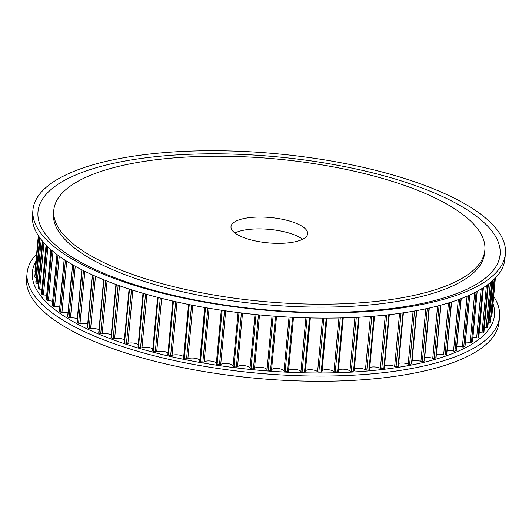 <?xml version="1.0" encoding="UTF-8"?>
<svg xmlns="http://www.w3.org/2000/svg" width="532" height="532" viewBox="0 0 532 532"><rect width="100%" height="100%" fill="white"/><g stroke="black" fill="none" stroke-linecap="round" stroke-linejoin="round"><path stroke-width="0.8" d="M234.585 232.737A38.49 12.721 5.3 0 0 277.059 243.343A38.49 12.721 5.3 0 0 307.642 233.754A38.49 12.721 5.3 0 0 304.058 227.663A38.49 12.721 5.3 0 0 261.584 217.049A38.49 12.721 5.3 0 0 231.001 226.645A38.49 12.721 5.3 0 0 234.585 232.737M464.689 215.925A216.464 71.547 5.3 0 0 225.801 156.262A216.464 71.547 5.3 0 0 53.785 210.2A216.464 71.547 5.3 0 0 73.955 244.467A216.464 71.547 5.3 0 0 312.843 304.131A216.464 71.547 5.3 0 0 484.858 250.193A216.464 71.547 5.3 0 0 464.689 215.925M36.216 277.604A6.304 2.081 5.3 0 0 35.917 277.578A1.037 0.346 -174.7 0 1 34.879 277.159A229.538 75.863 -174.7 0 1 34.819 276.341A1.037 0.346 -174.7 0 1 34.819 276.327A1.037 0.346 -174.7 0 1 34.819 276.308M38.464 283.456A6.304 2.081 5.3 0 0 37.154 283.337A1.037 0.346 -174.7 0 1 36.05 282.938A229.538 75.863 -174.7 0 1 35.804 282.113A1.037 0.346 -174.7 0 1 35.804 282.066A1.037 0.346 -174.7 0 1 35.81 282.027M41.962 289.368A6.304 2.081 5.3 0 0 39.661 289.149A1.037 0.346 -174.7 0 1 38.49 288.776A229.538 75.863 -174.7 0 1 38.065 287.945A1.037 0.346 -174.7 0 1 38.051 287.872A1.037 0.346 -174.7 0 1 38.078 287.805M46.69 295.307A6.304 2.081 5.3 0 0 43.418 294.994A1.037 0.346 -174.7 0 1 42.188 294.642A229.538 75.863 -174.7 0 1 41.589 293.804A1.037 0.346 -174.7 0 1 41.556 293.711A1.037 0.346 -174.7 0 1 41.602 293.617M52.628 301.232A6.304 2.081 5.3 0 0 48.412 300.826A1.037 0.346 -174.7 0 1 47.122 300.5A229.538 75.863 -174.7 0 1 46.351 299.669A1.037 0.346 -174.7 0 1 46.297 299.543A1.037 0.346 -174.7 0 1 46.37 299.436M59.737 307.124A6.304 2.081 5.3 0 0 54.603 306.618A1.037 0.346 -174.7 0 1 53.273 306.326A229.538 75.863 -174.7 0 1 52.322 305.501A1.037 0.346 -174.7 0 1 52.242 305.348A1.037 0.346 -174.7 0 1 52.349 305.215M67.976 312.942A6.304 2.081 5.3 0 0 61.958 312.337A1.037 0.346 -174.7 0 1 60.595 312.078A229.538 75.863 -174.7 0 1 59.478 311.26A1.037 0.346 -174.7 0 1 59.365 311.087L64.146 259.576M77.306 318.648A6.304 2.081 5.3 0 0 70.443 317.956A1.037 0.346 -174.7 0 1 69.047 317.724A229.538 75.863 -174.7 0 1 67.777 316.926A1.037 0.346 -174.7 0 1 67.624 316.726L72.452 264.69M87.674 324.221A6.304 2.081 5.3 0 0 80.006 323.436A1.037 0.346 -174.7 0 1 78.59 323.237A229.538 75.863 -174.7 0 1 77.167 322.459A1.037 0.346 -174.7 0 1 76.974 322.232L81.842 269.797M99.012 329.621A6.304 2.081 5.3 0 0 90.6 328.749A1.037 0.346 -174.7 0 1 89.163 328.583A229.538 75.863 -174.7 0 1 87.6 327.832A1.037 0.346 -174.7 0 1 87.361 327.586L92.255 274.831M111.268 334.821A6.304 2.081 5.3 0 0 102.157 333.87A1.037 0.346 -174.7 0 1 100.714 333.737A229.538 75.863 -174.7 0 1 99.012 333.019A1.037 0.346 -174.7 0 1 98.726 332.746L103.64 279.739M124.368 339.795A6.304 2.081 5.3 0 0 114.613 338.758A1.037 0.346 -174.7 0 1 113.176 338.665A229.538 75.863 -174.7 0 1 111.348 337.98A1.037 0.346 -174.7 0 1 111.002 337.68L115.936 284.48M138.24 344.503A6.304 2.081 5.3 0 0 127.906 343.399A1.037 0.346 -174.7 0 1 126.476 343.346A229.538 75.863 -174.7 0 1 124.535 342.694A1.037 0.346 -174.7 0 1 124.129 342.375L129.083 289.016M152.81 348.932A6.304 2.081 5.3 0 0 147.623 347.323A6.304 2.081 5.3 0 0 141.958 347.762A1.037 0.346 -174.7 0 1 140.548 347.742A229.538 75.863 -174.7 0 1 138.5 347.137A1.037 0.346 -174.7 0 1 138.027 346.798L142.988 293.305M167.986 353.055A6.304 2.081 5.3 0 0 167.813 352.902A6.304 2.081 5.3 0 0 162.393 351.253A6.304 2.081 5.3 0 0 156.687 351.825A1.037 0.346 -174.7 0 1 155.297 351.838A229.538 75.863 -174.7 0 1 153.163 351.28A1.037 0.346 -174.7 0 1 152.624 350.921L157.598 297.328M183.693 356.846A6.304 2.081 5.3 0 0 183.354 356.52A6.304 2.081 5.3 0 0 177.708 354.844A6.304 2.081 5.3 0 0 172.009 355.556A1.037 0.346 -174.7 0 1 170.659 355.615A229.538 75.863 -174.7 0 1 168.438 355.097A1.037 0.346 -174.7 0 1 167.833 354.724A1.037 0.346 -174.7 0 1 167.913 354.605M199.839 360.277A6.304 2.081 5.3 0 0 199.38 359.778A6.304 2.081 5.3 0 0 193.495 358.089A6.304 2.081 5.3 0 0 187.849 358.947A1.037 0.346 -174.7 0 1 186.539 359.04A229.538 75.863 -174.7 0 1 184.245 358.575A1.037 0.346 -174.7 0 1 183.573 358.182A1.037 0.346 -174.7 0 1 183.626 358.089M216.338 363.343A6.304 2.081 5.3 0 0 215.799 362.664A6.304 2.081 5.3 0 0 209.675 360.962A6.304 2.081 5.3 0 0 204.108 361.973A1.037 0.346 -174.7 0 1 202.845 362.099A229.538 75.863 -174.7 0 1 200.498 361.687A1.037 0.346 -174.7 0 1 199.746 361.281A1.037 0.346 -174.7 0 1 199.779 361.208L204.76 307.529M233.096 366.016A6.304 2.081 5.3 0 0 232.511 365.165A6.304 2.081 5.3 0 0 226.153 363.449A6.304 2.081 5.3 0 0 220.7 364.613A1.037 0.346 -174.7 0 1 219.49 364.772A229.538 75.863 -174.7 0 1 217.103 364.413A1.037 0.346 -174.7 0 1 216.278 364.001A1.037 0.346 -174.7 0 1 216.291 363.954L221.279 310.223L216.278 364.001M271.526 370.119L276.52 316.341L271.526 370.106A1.037 0.346 -174.7 0 1 271.526 370.119A1.037 0.346 -174.7 0 1 270.529 370.372A229.538 75.863 -174.7 0 1 268.095 370.192A1.037 0.346 -174.7 0 1 267.037 369.773A6.304 2.081 5.3 0 0 266.452 368.949A6.304 2.081 5.3 0 0 259.636 367.213A6.304 2.081 5.3 0 0 254.502 368.689A1.037 0.346 -174.7 0 1 253.425 368.922A229.538 75.863 -174.7 0 1 250.991 368.683A1.037 0.346 -174.7 0 1 250.013 368.25A6.304 2.081 5.3 0 0 249.428 367.266A6.304 2.081 5.3 0 0 242.838 365.537A6.304 2.081 5.3 0 0 237.531 366.854A1.037 0.346 -174.7 0 1 236.381 367.053A229.538 75.863 -174.7 0 1 233.967 366.754A1.037 0.346 -174.7 0 1 233.063 366.329A1.037 0.346 -174.7 0 1 233.069 366.302L238.057 312.543L233.063 366.329M288.51 371.13L293.498 317.351L288.51 371.097A1.037 0.346 -174.7 0 1 288.51 371.13A1.037 0.346 -174.7 0 1 287.586 371.389A229.538 75.863 -174.7 0 1 285.165 371.269A1.037 0.346 -174.7 0 1 284.035 370.877A6.304 2.081 5.3 0 0 283.496 370.212A6.304 2.081 5.3 0 0 276.64 368.477A6.304 2.081 5.3 0 0 271.539 369.979M310.329 317.943L305.348 371.655A1.037 0.346 -174.7 0 1 305.361 371.715A1.037 0.346 -174.7 0 1 304.51 371.974A229.538 75.863 -174.7 0 1 302.116 371.915A1.037 0.346 -174.7 0 1 300.926 371.549A6.304 2.081 5.3 0 0 300.46 371.043A6.304 2.081 5.3 0 0 293.857 369.314A6.304 2.081 5.3 0 0 288.557 370.644M321.953 371.768A1.037 0.346 -174.7 0 1 321.98 371.861A1.037 0.346 -174.7 0 1 321.208 372.121A229.538 75.863 -174.7 0 1 318.848 372.127A1.037 0.346 -174.7 0 1 317.597 371.782A6.304 2.081 5.3 0 0 317.245 371.436A6.304 2.081 5.3 0 0 310.894 369.72A6.304 2.081 5.3 0 0 305.435 370.884M338.232 371.456A1.037 0.346 -174.7 0 1 338.279 371.569A1.037 0.346 -174.7 0 1 337.581 371.828A229.538 75.863 -174.7 0 1 335.273 371.895A1.037 0.346 -174.7 0 1 333.976 371.582A6.304 2.081 5.3 0 0 333.764 371.396A6.304 2.081 5.3 0 0 327.665 369.693A6.304 2.081 5.3 0 0 322.086 370.684M354.093 370.704A1.037 0.346 -174.7 0 1 354.166 370.844A1.037 0.346 -174.7 0 1 353.534 371.097A229.538 75.863 -174.7 0 1 351.293 371.23A1.037 0.346 -174.7 0 1 349.95 370.944A6.304 2.081 5.3 0 0 349.923 370.917A6.304 2.081 5.3 0 0 344.078 369.228A6.304 2.081 5.3 0 0 338.418 370.066M369.447 369.521A1.037 0.346 -174.7 0 1 369.547 369.687A1.037 0.346 -174.7 0 1 368.989 369.933A229.538 75.863 -174.7 0 1 366.821 370.126A1.037 0.346 -174.7 0 1 365.444 369.873A6.304 2.081 5.3 0 0 359.838 368.324A6.304 2.081 5.3 0 0 354.332 369.015M384.244 367.938A1.037 0.346 -174.7 0 1 384.343 368.104A1.037 0.346 -174.7 0 1 383.851 368.344A229.538 75.863 -174.7 0 1 381.777 368.596A1.037 0.346 -174.7 0 1 380.373 368.377A6.304 2.081 5.3 0 0 369.747 367.546M398.368 365.943A1.037 0.346 -174.7 0 1 398.468 366.109A1.037 0.346 -174.7 0 1 398.042 366.342A229.538 75.863 -174.7 0 1 396.067 366.648A1.037 0.346 -174.7 0 1 394.644 366.462A6.304 2.081 5.3 0 0 384.57 365.664M411.748 363.542A1.037 0.346 -174.7 0 1 411.841 363.702A1.037 0.346 -174.7 0 1 411.482 363.928A229.538 75.863 -174.7 0 1 409.613 364.294A1.037 0.346 -174.7 0 1 408.177 364.141A6.304 2.081 5.3 0 0 398.721 363.383M424.297 360.749A1.037 0.346 -174.7 0 1 424.396 360.909A1.037 0.346 -174.7 0 1 424.09 361.122A229.538 75.863 -174.7 0 1 422.348 361.547A1.037 0.346 -174.7 0 1 420.905 361.428A6.304 2.081 5.3 0 0 412.12 360.709M435.954 357.577A1.037 0.346 -174.7 0 1 436.054 357.743A1.037 0.346 -174.7 0 1 435.801 357.936A229.538 75.863 -174.7 0 1 434.192 358.415A1.037 0.346 -174.7 0 1 432.755 358.329A6.304 2.081 5.3 0 0 424.696 357.664M446.654 354.053A1.037 0.346 -174.7 0 1 446.754 354.219A1.037 0.346 -174.7 0 1 446.548 354.392A229.538 75.863 -174.7 0 1 445.078 354.924A1.037 0.346 -174.7 0 1 443.655 354.871A6.304 2.081 5.3 0 0 436.373 354.265M456.336 350.189A1.037 0.346 -174.7 0 1 456.429 350.349A1.037 0.346 -174.7 0 1 456.27 350.515A229.538 75.863 -174.7 0 1 454.946 351.087A1.037 0.346 -174.7 0 1 453.543 351.073A6.304 2.081 5.3 0 0 447.093 350.528M464.941 346.006A1.037 0.346 -174.7 0 1 465.034 346.172A1.037 0.346 -174.7 0 1 464.915 346.312A229.538 75.863 -174.7 0 1 463.751 346.931A1.037 0.346 -174.7 0 1 462.375 346.957A6.304 2.081 5.3 0 0 456.788 346.472M472.456 341.557A1.037 0.346 -174.7 0 1 472.516 341.697A1.037 0.346 -174.7 0 1 472.429 341.817A229.538 75.863 -174.7 0 1 471.432 342.475A1.037 0.346 -174.7 0 1 470.089 342.542A6.304 2.081 5.3 0 0 465.414 342.129M478.8 336.842A1.037 0.346 -174.7 0 1 478.84 336.956A1.037 0.346 -174.7 0 1 478.78 337.055A229.538 75.863 -174.7 0 1 477.949 337.747A1.037 0.346 -174.7 0 1 476.652 337.847A6.304 2.081 5.3 0 0 472.908 337.514M483.94 331.888A1.037 0.346 -174.7 0 1 483.96 331.968A1.037 0.346 -174.7 0 1 483.921 332.048A229.538 75.863 -174.7 0 1 483.269 332.773A1.037 0.346 -174.7 0 1 482.019 332.912A6.304 2.081 5.3 0 0 479.239 332.66M487.844 326.715A1.037 0.346 -174.7 0 1 487.851 326.774A1.037 0.346 -174.7 0 1 487.837 326.828A229.538 75.863 -174.7 0 1 487.352 327.579A1.037 0.346 -174.7 0 1 486.162 327.752A6.304 2.081 5.3 0 0 484.366 327.586M490.497 321.361A1.037 0.346 -174.7 0 1 490.497 321.388A1.037 0.346 -174.7 0 1 490.491 321.421A229.538 75.863 -174.7 0 1 490.191 322.199A1.037 0.346 -174.7 0 1 489.061 322.405A6.304 2.081 5.3 0 0 488.263 322.332M491.881 315.855L495.392 277.99L491.881 315.855A1.037 0.346 -174.7 0 1 491.881 315.855L491.881 315.855A229.538 75.863 -174.7 0 1 491.761 316.66A1.037 0.346 -174.7 0 1 490.916 316.906M35.245 271.739A1.037 0.346 -174.7 0 1 34.986 271.48A1.037 0.346 -174.7 0 1 34.992 271.473L38.317 235.59L34.986 271.48M302.642 239.267A38.49 12.721 5.3 0 0 269.398 229.378A38.49 12.721 5.3 0 0 234.898 232.983M53.785 210.2L53.513 213.133A216.464 71.547 5.3 0 0 73.682 247.4A216.464 71.547 5.3 0 0 312.57 307.057A216.464 71.547 5.3 0 0 484.586 253.119L484.858 250.193M55.049 247.46A237.245 78.41 5.3 0 0 316.873 312.849A237.245 78.41 5.3 0 0 505.4 253.731A237.245 78.41 5.3 0 0 483.289 216.178A237.245 78.41 5.3 0 0 221.472 150.789A237.245 78.41 5.3 0 0 32.944 209.907A237.245 78.41 5.3 0 0 55.049 247.46M59.617 248.424A232.045 76.694 5.3 0 0 366.907 310.954A232.045 76.694 5.3 0 0 478.481 217.827A232.045 76.694 5.3 0 0 171.198 155.297A232.045 76.694 5.3 0 0 59.617 248.424M32.944 209.907L32.459 215.114A237.245 78.41 5.3 0 0 54.57 252.667A237.245 78.41 5.3 0 0 316.387 318.056A237.245 78.41 5.3 0 0 504.915 258.938L505.4 253.731M493.683 296.41A237.245 78.41 -174.7 0 1 499.541 316.886L499.056 322.093A237.245 78.41 -174.7 0 1 310.528 381.211A237.245 78.41 -174.7 0 1 48.711 315.822A237.245 78.41 -174.7 0 1 26.6 278.269L27.085 273.062A237.245 78.41 -174.7 0 1 36.608 254.01M499.541 316.886A237.245 78.41 -174.7 0 1 311.014 376.004A237.245 78.41 -174.7 0 1 49.19 310.615A237.245 78.41 -174.7 0 1 27.085 273.062M493.011 303.619A232.045 76.694 -174.7 0 1 326.681 372.939A232.045 76.694 -174.7 0 1 54.005 308.966A232.045 76.694 -174.7 0 1 35.943 261.219M35.917 277.578L39.634 237.505M37.154 283.337L41.21 239.6M39.661 289.149L43.956 242.838M43.418 294.994L47.887 246.868M48.412 300.826L52.994 251.397M54.603 306.618L59.271 256.225M61.958 312.337L66.7 261.219M70.443 317.956L75.238 266.273M80.006 323.436L84.847 271.313M90.6 328.749L95.467 276.274M102.157 333.87L107.052 281.109M114.613 338.758L119.534 285.77M127.906 343.399L132.84 290.219M141.958 347.762L146.905 294.429M156.687 351.825L161.642 298.366M172.009 355.556L176.976 301.996M187.849 358.947L192.823 305.308M204.108 361.973L209.089 308.274M220.7 364.613L225.681 310.874M237.531 366.854L242.519 313.095M254.502 368.689L259.49 314.917M368.989 369.933L373.976 316.188M383.851 368.344L388.826 314.731M398.042 366.342L403.003 312.882M411.482 363.928L416.423 310.661M424.09 361.122L429.005 308.095M435.801 357.936L440.689 305.208M446.548 354.392L451.402 302.036M456.27 350.515L461.084 298.625M464.915 346.312L469.67 295.034M472.429 341.817L477.111 291.343M478.78 337.055L483.362 287.672M483.921 332.048L488.363 284.194M487.837 326.828L492.067 281.175M490.491 321.421L494.428 278.968L490.497 321.388M491.761 316.66L495.339 278.043M490.191 322.199L494.175 279.22M489.061 322.405L492.964 280.371M487.352 327.579L491.621 281.561M486.162 327.752L490.351 282.632M483.269 332.773L487.731 284.667M482.019 332.912L486.401 285.624M477.949 337.747L482.544 288.184M476.652 337.847L481.181 289.029M471.432 342.475L476.127 291.868M470.089 342.542L474.724 292.6M463.751 346.931L468.519 295.553M462.375 346.957L467.083 296.178M454.946 351.087L459.768 299.124M453.543 351.073L458.311 299.662M445.078 354.924L449.939 302.502M443.655 354.871L448.469 302.961M434.192 358.415L439.086 305.634M432.755 358.329L437.603 306.026M422.348 361.547L427.269 308.48M420.905 361.428L425.786 308.799M409.613 364.294L414.561 311.001M408.177 364.141L413.085 311.26M396.067 366.648L401.028 313.168M394.644 366.462L399.565 313.375M381.777 368.596L386.751 314.957M380.373 368.377L385.314 315.117M366.821 370.126L371.808 316.36M365.444 369.873L370.398 316.474M353.534 371.097L358.535 317.245M351.293 371.23L356.287 317.365M349.95 370.944L354.917 317.431M337.581 371.828L342.581 317.89M335.273 371.895L340.274 317.95M333.976 371.582L338.944 317.983M321.208 372.121L326.216 318.123M318.848 372.127L323.855 318.116M317.597 371.782L322.578 318.116M304.51 371.974L309.524 317.923M302.116 371.915L307.13 317.863M300.926 371.549L305.907 317.83M287.586 371.389L292.6 317.311M285.165 371.269L290.179 317.185M284.035 370.877L289.022 317.125M270.529 370.372L275.543 316.274M268.095 370.192L273.109 316.088M267.037 369.773L272.025 316.008M253.425 368.922L258.446 314.818M250.991 368.683L256.012 314.578M250.013 368.25L255.001 314.478M236.381 367.053L241.402 312.962M233.967 366.754L238.981 312.663M219.49 364.772L224.504 310.701M217.103 364.413L222.117 310.349M202.845 362.099L207.859 308.061M200.498 361.687L205.512 307.656M186.539 359.04L191.547 305.055M184.245 358.575L189.252 304.603M170.659 355.615L175.66 301.704M168.438 355.097L173.439 301.198M155.297 351.838L160.292 298.02M153.163 351.28L158.15 297.474M140.548 347.742L145.529 294.036M138.5 347.137L143.48 293.445M126.476 343.346L131.451 289.78M124.535 342.694L129.502 289.149M113.176 338.665L118.131 285.272M111.348 337.98L116.302 284.613M100.714 333.737L105.649 280.55M99.012 333.019L103.946 279.865M89.163 328.583L94.078 275.656M87.6 327.832L92.508 274.944M78.59 323.237L83.471 270.628M77.167 322.459L82.041 269.904M69.047 317.724L73.888 265.515M67.777 316.926L72.611 264.783M60.595 312.078L65.389 260.381M59.478 311.26L64.266 259.656M53.273 306.326L58.001 255.3M52.322 305.501L57.044 254.589M47.122 300.5L51.777 250.373M46.351 299.669L50.986 249.688M42.188 294.642L46.723 245.737M41.589 293.804L46.104 245.112M38.49 288.776L42.866 241.601M38.065 287.945L42.414 241.069M36.05 282.938L40.193 238.276M35.804 282.113L39.907 237.89M34.879 277.159L38.683 236.142M34.819 276.341L38.563 235.962L34.819 276.327M369.547 369.687L374.515 316.141M384.343 368.104L389.298 314.671M398.468 366.109L403.409 312.823M411.841 363.702L416.769 310.595M424.396 360.909L429.304 308.028M436.054 357.743L440.935 305.142M446.754 354.219L451.595 301.97M456.429 350.349L461.237 298.565M465.034 346.172L469.783 294.981M472.516 341.697L477.197 291.297M478.84 336.956L483.415 287.639M483.96 331.968L488.396 284.174M487.851 326.774L492.087 281.162M354.166 370.844L359.14 317.212M338.279 371.569L343.26 317.877M321.98 371.861L326.967 318.116M305.361 371.715L310.349 317.943M199.746 361.281L204.734 307.523M183.573 358.182L188.554 304.457M167.833 354.724L172.814 301.052M52.242 305.348L56.957 254.522M46.297 299.543L50.926 249.641M41.556 293.711L46.065 245.072M38.051 287.872L42.394 241.049M35.804 282.066L39.9 237.877"/></g></svg>

